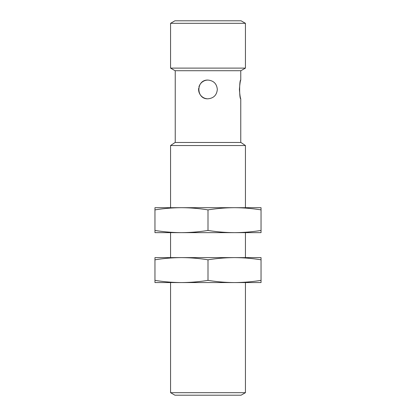 <?xml version="1.0" encoding="UTF-8"?>
<svg xmlns="http://www.w3.org/2000/svg" width="416" height="416" viewBox="0 0 416 416"><rect width="100%" height="100%" fill="white"/><g stroke="black" fill="none" stroke-linecap="round" stroke-linejoin="round"><path stroke-width="0.62" d="M181.48 257.608L261.04 257.608L261.04 259.808C252.242 258.393 243.402 257.66 234.52 257.608L234.52 257.608C225.638 257.66 216.798 258.393 208 259.808C199.202 258.393 190.362 257.66 181.48 257.608L154.96 257.608L154.96 259.808C163.758 258.393 172.598 257.66 181.48 257.608M261.04 280.368C252.242 281.783 243.402 282.516 234.52 282.568L261.04 282.568L261.04 259.808M208 280.368C199.202 281.783 190.362 282.516 181.48 282.568L234.52 282.568C225.638 282.516 216.798 281.783 208 280.368L208 259.808M154.96 280.368L154.96 282.568L181.48 282.568C172.598 282.516 163.758 281.783 154.96 280.368L154.96 259.808M170.56 392.678L245.44 392.678L241.072 395.2L174.928 395.2L170.56 392.678L170.56 282.568L181.48 282.568M234.52 282.568L245.44 282.568L245.44 392.678M181.48 207.688L261.04 207.688L261.04 209.888C252.242 208.473 243.402 207.74 234.52 207.688L234.52 207.688C225.638 207.74 216.798 208.473 208 209.888C199.202 208.473 190.362 207.74 181.48 207.688L154.96 207.688L154.96 209.888C163.758 208.473 172.598 207.74 181.48 207.688M261.04 230.448C252.242 231.863 243.402 232.596 234.52 232.648L261.04 232.648L261.04 209.888M208 230.448C199.202 231.863 190.362 232.596 181.48 232.648L234.52 232.648C225.638 232.596 216.798 231.863 208 230.448L208 209.888M154.96 230.448L154.96 232.648L181.48 232.648C172.598 232.596 163.758 231.863 154.96 230.448L154.96 209.888M170.56 257.608L170.56 232.648M170.56 207.688L170.56 145.532L245.44 145.532L240.916 142.48L175.084 142.48L170.56 145.532M239.403 89.44C239.866 95.113 240.318 98.233 240.76 98.8C239.268 99.377 239.268 79.498 240.76 80.08C240.318 80.647 239.866 83.767 239.403 89.44M175.24 70.72L175.24 142.48M217.324 89.44C216.767 95.129 213.647 98.249 207.964 98.8C195.884 99.377 195.889 79.498 207.964 80.08C213.647 80.626 216.767 83.746 217.324 89.44M170.56 68.11L245.44 68.11L240.916 70.72L175.084 70.72L170.56 68.11L170.56 23.322L245.44 23.322L241.072 20.8L174.928 20.8L170.56 23.322M207.964 80.08A9.36 9.36 -90 0 0 198.931 86.98M198.671 88.312A9.36 9.36 -90 0 0 206.918 98.743M207.704 98.795A9.36 9.36 -90 0 0 207.964 98.8M245.44 257.608L245.44 232.648M245.44 207.688L245.44 145.532M240.76 142.48L240.76 98.8M240.76 80.08L240.76 70.72M245.44 68.11L245.44 23.322"/></g></svg>
